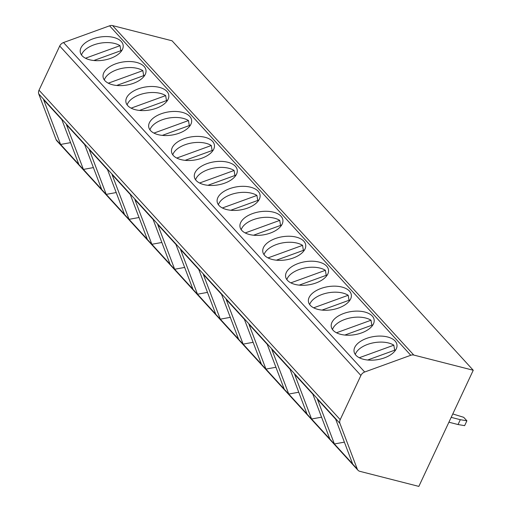 <?xml version="1.0" encoding="UTF-8"?>
<svg xmlns="http://www.w3.org/2000/svg" width="512" height="512" viewBox="0 0 512 512"><rect width="100%" height="100%" fill="white"/><g stroke="black" fill="none" stroke-linecap="round" stroke-linejoin="round"><path stroke-width="0.77" d="M340.205 419.642A5.568 4.422 137.6 0 0 339.936 423.398L357.274 469.082A5.568 4.422 137.6 0 0 357.984 470.24A5.568 4.422 137.6 0 0 359.821 471.322L418.842 486.4L473.248 370.253L172.064 40.794L112.602 25.6L413.786 355.059A5.568 4.422 137.6 0 0 410.765 355.27L364.691 372.006A5.568 4.422 137.6 0 0 360.896 375.475L340.205 419.642L39.027 90.182L59.712 46.016A5.568 4.422 -42.4 0 1 63.507 42.547L109.587 25.811A5.568 4.422 -42.4 0 1 112.602 25.6M413.786 355.059L473.248 370.253M357.984 470.24L56.8 140.781A5.568 4.422 -42.4 0 1 56.09 139.622L38.752 93.939A5.568 4.422 -42.4 0 1 39.027 90.182M84.678 144.621L101.664 189.382L83.411 169.414L66.419 124.653L84.678 144.621M107.494 169.581L124.48 214.342L106.227 194.374L89.242 149.613L107.494 169.581M130.31 194.541L147.296 239.296L129.043 219.334L112.058 174.573L130.31 194.541M153.126 219.501L170.112 264.256L151.859 244.288L134.874 199.533L153.126 219.501M175.942 244.461L192.934 289.216L174.675 269.248L157.69 224.493L175.942 244.461M198.758 269.421L215.75 314.176L197.498 294.208L180.506 249.453L198.758 269.421M221.574 294.374L238.566 339.136L220.314 319.168L203.322 274.406L221.574 294.374M261.382 364.096L244.39 319.334L226.138 299.366L243.13 344.128L261.382 364.096M284.198 389.056L267.213 344.294L248.96 324.326L265.946 369.088L284.198 389.056M307.014 414.01L290.029 369.254L271.776 349.286L288.762 394.048L307.014 414.01M329.83 438.97L312.845 394.214L294.592 374.246L311.578 419.002L329.83 438.97M352.646 463.93L335.661 419.174L317.408 399.206L334.394 443.962L352.646 463.93M61.856 119.661L78.848 164.422L60.595 144.454L43.603 99.699L61.856 119.661M70.579 142.637L60.595 144.454M93.395 167.597L83.411 169.414M116.211 192.55L106.227 194.374M139.027 217.51L129.043 219.334M161.843 242.47L151.859 244.288M184.659 267.43L174.675 269.248M207.482 292.39L197.498 294.208M230.298 317.35L220.314 319.168M253.114 342.31L243.13 344.128M275.93 367.264L265.946 369.088M298.746 392.224L288.762 394.048M321.562 417.184L311.578 419.002M344.378 442.144L334.394 443.962M115.622 63.846A21.715 11.699 -9.2 0 0 103.091 77.05A21.715 11.699 -9.2 0 0 133.421 83.315A21.715 11.699 -9.2 0 0 145.958 70.106A21.715 11.699 -9.2 0 0 115.622 63.846M138.438 88.806A21.715 11.699 -9.2 0 0 125.907 102.01A21.715 11.699 -9.2 0 0 156.237 108.275A21.715 11.699 -9.2 0 0 168.774 95.066A21.715 11.699 -9.2 0 0 138.438 88.806M161.261 113.76A21.715 11.699 -9.2 0 0 148.723 126.97A21.715 11.699 -9.2 0 0 179.053 133.229A21.715 11.699 -9.2 0 0 191.59 120.026A21.715 11.699 -9.2 0 0 161.261 113.76M184.077 138.72A21.715 11.699 -9.2 0 0 171.539 151.93A21.715 11.699 -9.2 0 0 201.869 158.189A21.715 11.699 -9.2 0 0 214.406 144.986A21.715 11.699 -9.2 0 0 184.077 138.72M206.893 163.68A21.715 11.699 -9.2 0 0 194.355 176.883A21.715 11.699 -9.2 0 0 224.691 183.149A21.715 11.699 -9.2 0 0 237.222 169.946A21.715 11.699 -9.2 0 0 206.893 163.68M229.709 188.64A21.715 11.699 -9.2 0 0 217.171 201.843A21.715 11.699 -9.2 0 0 247.507 208.109A21.715 11.699 -9.2 0 0 260.045 194.906A21.715 11.699 -9.2 0 0 229.709 188.64M252.525 213.6A21.715 11.699 -9.2 0 0 239.987 226.803A21.715 11.699 -9.2 0 0 270.323 233.069A21.715 11.699 -9.2 0 0 282.861 219.866A21.715 11.699 -9.2 0 0 252.525 213.6M275.341 238.56A21.715 11.699 -9.2 0 0 262.803 251.763A21.715 11.699 -9.2 0 0 293.139 258.029A21.715 11.699 -9.2 0 0 305.677 244.819A21.715 11.699 -9.2 0 0 275.341 238.56M298.157 263.52A21.715 11.699 -9.2 0 0 285.626 276.723A21.715 11.699 -9.2 0 0 315.955 282.982A21.715 11.699 -9.2 0 0 328.493 269.779A21.715 11.699 -9.2 0 0 298.157 263.52M320.973 288.474A21.715 11.699 -9.2 0 0 308.442 301.683A21.715 11.699 -9.2 0 0 338.771 307.942A21.715 11.699 -9.2 0 0 351.309 294.739A21.715 11.699 -9.2 0 0 320.973 288.474M343.795 313.434A21.715 11.699 -9.2 0 0 331.258 326.637A21.715 11.699 -9.2 0 0 361.587 332.902A21.715 11.699 -9.2 0 0 374.125 319.699A21.715 11.699 -9.2 0 0 343.795 313.434M366.611 338.394A21.715 11.699 -9.2 0 0 354.074 351.597A21.715 11.699 -9.2 0 0 384.41 357.862A21.715 11.699 -9.2 0 0 396.941 344.659A21.715 11.699 -9.2 0 0 366.611 338.394M92.806 38.886A21.715 11.699 -9.2 0 0 80.269 52.09A21.715 11.699 -9.2 0 0 110.605 58.355A21.715 11.699 -9.2 0 0 123.142 45.152A21.715 11.699 -9.2 0 0 92.806 38.886M85.485 58.227L120.026 45.677A21.715 11.699 -9.2 0 0 93.779 44.902A21.715 11.699 -9.2 0 0 81.498 54.982M93.85 60.506L121.958 50.298M120.026 45.677L120.845 50.701M108.301 83.187L142.848 70.637A21.715 11.699 -9.2 0 0 116.602 69.862A21.715 11.699 -9.2 0 0 104.314 79.936M116.666 85.466L144.774 75.258M142.848 70.637L143.661 75.661M131.117 108.147L165.664 95.597A21.715 11.699 -9.2 0 0 139.418 94.822A21.715 11.699 -9.2 0 0 127.136 104.896M139.488 110.426L167.59 100.211M165.664 95.597L166.477 100.621M153.933 133.101L188.48 120.557A21.715 11.699 -9.2 0 0 162.234 119.782A21.715 11.699 -9.2 0 0 149.952 129.856M162.304 135.386L190.413 125.171M188.48 120.557L189.293 125.581M176.755 158.061L211.296 145.51A21.715 11.699 -9.2 0 0 185.05 144.742A21.715 11.699 -9.2 0 0 172.768 154.816M185.12 160.346L213.229 150.131M211.296 145.51L212.109 150.534M199.571 183.021L234.112 170.47A21.715 11.699 -9.2 0 0 207.866 169.702A21.715 11.699 -9.2 0 0 195.584 179.776M207.936 185.299L236.045 175.091M234.112 170.47L234.925 175.494M222.387 207.981L256.928 195.43A21.715 11.699 -9.2 0 0 230.682 194.662A21.715 11.699 -9.2 0 0 218.4 204.736M230.752 210.259L258.861 200.051M256.928 195.43L257.741 200.454M245.203 232.941L279.744 220.39A21.715 11.699 -9.2 0 0 253.498 219.616A21.715 11.699 -9.2 0 0 241.216 229.696M253.568 235.219L281.677 225.011M279.744 220.39L280.557 225.414M268.019 257.901L302.56 245.35A21.715 11.699 -9.2 0 0 276.314 244.576A21.715 11.699 -9.2 0 0 264.032 254.65M276.384 260.179L304.493 249.965M302.56 245.35L303.379 250.374M290.835 282.854L325.382 270.31A21.715 11.699 -9.2 0 0 299.136 269.536A21.715 11.699 -9.2 0 0 286.848 279.61M299.2 285.139L327.309 274.925M325.382 270.31L326.195 275.334M313.651 307.814L348.198 295.27A21.715 11.699 -9.2 0 0 321.952 294.496A21.715 11.699 -9.2 0 0 309.67 304.57M322.022 310.099L350.125 299.885M348.198 295.27L349.011 300.294M336.467 332.774L371.014 320.224A21.715 11.699 -9.2 0 0 344.768 319.456A21.715 11.699 -9.2 0 0 332.486 329.53M344.838 335.059L372.947 324.845M371.014 320.224L371.827 325.248M359.29 357.734L393.83 345.184A21.715 11.699 -9.2 0 0 367.584 344.416A21.715 11.699 -9.2 0 0 355.302 354.49M367.654 360.013L395.763 349.805M393.83 345.184L394.643 350.208M452.781 413.946L463.699 417.312L466.893 420.806L464.627 425.645L458.042 424.538L448.909 422.202M458.042 424.538L460.307 419.693L451.181 417.363M466.893 420.806L460.307 419.693M38.752 93.939L339.936 423.398M56.09 139.622L357.274 469.082M109.587 25.811L410.765 355.27M63.507 42.547L364.691 372.006M59.712 46.016L360.896 375.475"/></g></svg>

